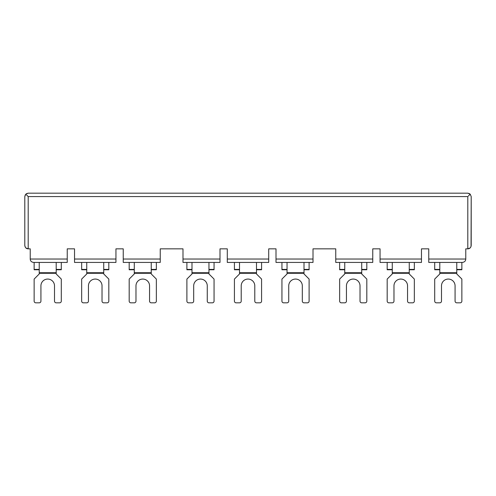 <?xml version="1.0" encoding="UTF-8"?>
<svg xmlns="http://www.w3.org/2000/svg" width="496" height="496" viewBox="0 0 496 496"><rect width="100%" height="100%" fill="white"/><g stroke="black" fill="none" stroke-linecap="round" stroke-linejoin="round"><path stroke-width="0.74" d="M25.866 247.926L28.198 248.849L30.231 248.849L30.231 259.03C30.324 261.001 31.459 262.13 33.629 262.427L67.233 262.427L67.233 248.849L74.53 248.849L74.53 262.427L115.946 262.427L115.946 248.849L123.244 248.849L123.244 262.427L160.245 262.427L160.245 248.849L182.993 248.849L182.993 262.427L219.995 262.427L219.995 248.849L227.292 248.849L227.292 262.427L268.708 262.427L268.708 248.849L276.005 248.849L276.005 262.427L313.007 262.427L313.007 248.849L335.755 248.849L335.755 262.427L372.756 262.427L372.756 248.849L380.054 248.849L380.054 262.427L421.47 262.427L421.47 248.849L428.767 248.849L428.767 262.427L462.371 262.427C464.541 262.136 465.67 261.001 465.769 259.03L465.769 248.849L467.802 248.849L470.096 247.963M34.137 262.427L34.137 269.762L39.227 269.762M61.293 262.427L61.293 269.762L56.203 269.762M26.468 194.841L28.198 196.571L28.198 248.849C26.232 248.756 25.098 247.622 24.8 245.452L25.308 247.237M25.296 194.81L24.8 196.571L24.8 245.452L24.8 196.571L25.792 194.172L28.198 193.173L26.462 193.651M469.569 193.669L467.802 193.173L28.198 193.173L467.802 193.173L470.208 194.172L471.2 196.571L470.208 194.172L468.336 196.044M471.051 246.444L471.2 196.571L471.2 245.452C470.902 247.622 469.774 248.756 467.802 248.849L467.802 196.571L28.198 196.571M470.146 247.913L470.679 247.256M81.66 262.427L81.66 269.762L86.75 269.762M108.816 262.427L108.816 269.762L103.726 269.762M129.189 262.427L129.189 269.762L134.28 269.762M156.345 262.427L156.345 269.762L151.249 269.762M186.893 262.427L186.893 269.762L191.989 269.762M214.055 262.427L214.055 269.762L208.959 269.762M234.422 262.427L234.422 269.762L239.512 269.762M261.578 262.427L261.578 269.762L256.488 269.762M281.945 262.427L281.945 269.762L287.041 269.762M309.107 262.427L309.107 269.762L304.011 269.762M339.655 262.427L339.655 269.762L344.751 269.762M366.811 262.427L366.811 269.762L361.72 269.762M387.184 262.427L387.184 269.762L392.274 269.762M414.34 262.427L414.34 269.762L409.25 269.762M434.707 262.427L434.707 269.762L439.797 269.762M461.863 262.427L461.863 269.762L456.773 269.762M439.797 262.427L439.797 273.972L434.707 279.062L434.707 301.128A1.699 1.699 0 0 0 436.406 302.827L439.797 302.827A1.699 1.699 0 0 0 441.496 301.128L441.496 285.851A6.789 6.789 0 0 1 448.285 279.062A6.789 6.789 0 0 1 455.074 285.851L455.074 301.128A1.699 1.699 0 0 0 456.773 302.827L460.17 302.827A1.699 1.699 0 0 0 461.863 301.128L461.863 279.062L456.773 273.972L456.773 262.427M392.274 262.427L392.274 273.972L387.184 279.062L387.184 301.128A1.699 1.699 0 0 0 388.876 302.827L392.274 302.827A1.699 1.699 0 0 0 393.973 301.128L393.973 285.851A6.789 6.789 0 0 1 400.762 279.062A6.789 6.789 0 0 1 407.551 285.851L407.551 301.128A1.699 1.699 0 0 0 409.25 302.827L412.641 302.827A1.699 1.699 0 0 0 414.34 301.128L414.34 279.062L409.25 273.972L409.25 262.427M344.751 262.427L344.751 273.972L339.655 279.062L339.655 301.128A1.699 1.699 0 0 0 341.353 302.827L344.751 302.827A1.699 1.699 0 0 0 346.444 301.128L346.444 285.851A6.789 6.789 0 0 1 353.233 279.062A6.789 6.789 0 0 1 360.022 285.851L360.022 301.128A1.699 1.699 0 0 0 361.72 302.827L365.118 302.827A1.699 1.699 0 0 0 366.811 301.128L366.811 279.062L361.72 273.972L361.72 262.427M134.28 262.427L134.28 273.972L129.189 279.062L129.189 301.128A1.699 1.699 0 0 0 130.882 302.827L134.28 302.827A1.699 1.699 0 0 0 135.978 301.128L135.978 285.851A6.789 6.789 0 0 1 142.767 279.062A6.789 6.789 0 0 1 149.556 285.851L149.556 301.128A1.699 1.699 0 0 0 151.249 302.827L154.647 302.827A1.699 1.699 0 0 0 156.345 301.128L156.345 279.062L151.249 273.972L151.249 262.427M86.75 262.427L86.75 273.972L81.66 279.062L81.66 301.128A1.699 1.699 0 0 0 83.359 302.827L86.75 302.827A1.699 1.699 0 0 0 88.449 301.128L88.449 285.851A6.789 6.789 0 0 1 95.238 279.062A6.789 6.789 0 0 1 102.027 285.851L102.027 301.128A1.699 1.699 0 0 0 103.726 302.827L107.124 302.827A1.699 1.699 0 0 0 108.816 301.128L108.816 279.062L103.726 273.972L103.726 262.427M39.227 262.427L39.227 273.972L34.137 279.062L34.137 301.128A1.699 1.699 0 0 0 35.83 302.827L39.227 302.827A1.699 1.699 0 0 0 40.926 301.128L40.926 285.851A6.789 6.789 0 0 1 47.715 279.062A6.789 6.789 0 0 1 54.504 285.851L54.504 301.128A1.699 1.699 0 0 0 56.203 302.827L59.594 302.827A1.699 1.699 0 0 0 61.293 301.128L61.293 279.062L56.203 273.972L56.203 262.427M239.512 262.427L239.512 273.972L234.422 279.062L234.422 301.128A1.699 1.699 0 0 0 236.121 302.827L239.512 302.827A1.699 1.699 0 0 0 241.211 301.128L241.211 285.851A6.789 6.789 0 0 1 248 279.062A6.789 6.789 0 0 1 254.789 285.851L254.789 301.128A1.699 1.699 0 0 0 256.488 302.827L259.879 302.827A1.699 1.699 0 0 0 261.578 301.128L261.578 279.062L256.488 273.972L256.488 262.427M287.041 262.427L287.041 273.972L281.945 279.062L281.945 301.128A1.699 1.699 0 0 0 283.644 302.827L287.041 302.827A1.699 1.699 0 0 0 288.734 301.128L288.734 285.851A6.789 6.789 0 0 1 295.523 279.062A6.789 6.789 0 0 1 302.312 285.851L302.312 301.128A1.699 1.699 0 0 0 304.011 302.827L307.408 302.827A1.699 1.699 0 0 0 309.107 301.128L309.107 279.062L304.011 273.972L304.011 262.427M191.989 262.427L191.989 273.972L186.893 279.062L186.893 301.128A1.699 1.699 0 0 0 188.592 302.827L191.989 302.827A1.699 1.699 0 0 0 193.688 301.128L193.688 285.851A6.789 6.789 0 0 1 200.477 279.062A6.789 6.789 0 0 1 207.266 285.851L207.266 301.128A1.699 1.699 0 0 0 208.959 302.827L212.356 302.827A1.699 1.699 0 0 0 214.055 301.128L214.055 279.062L208.959 273.972L208.959 262.427M34.137 269.415L39.227 269.415M56.203 269.415L61.293 269.415M428.767 259.03L465.769 259.03M380.054 259.03L421.47 259.03M335.755 259.03L372.756 259.03M276.005 259.03L313.007 259.03M227.292 259.03L268.708 259.03M182.993 259.03L219.995 259.03M123.244 259.03L160.245 259.03M74.53 259.03L115.946 259.03M30.231 259.03L67.233 259.03M81.66 269.415L86.75 269.415M103.726 269.415L108.816 269.415M129.189 269.415L134.28 269.415M151.249 269.415L156.345 269.415M186.893 269.415L191.989 269.415M208.959 269.415L214.055 269.415M234.422 269.415L239.512 269.415M256.488 269.415L261.578 269.415M281.945 269.415L287.041 269.415M304.011 269.415L309.107 269.415M339.655 269.415L344.751 269.415M361.72 269.415L366.811 269.415M387.184 269.415L392.274 269.415M409.25 269.415L414.34 269.415M434.707 269.415L439.797 269.415M456.773 269.415L461.863 269.415M439.797 273.29L456.773 273.29M439.797 272.732L456.773 272.732M392.274 273.29L409.25 273.29M392.274 272.732L409.25 272.732M344.751 273.29L361.72 273.29M344.751 272.732L361.72 272.732M134.28 273.29L151.249 273.29M134.28 272.732L151.249 272.732M86.75 273.29L103.726 273.29M86.75 272.732L103.726 272.732M39.227 273.29L56.203 273.29M39.227 272.732L56.203 272.732M239.512 273.29L256.488 273.29M239.512 272.732L256.488 272.732M287.041 273.29L304.011 273.29M287.041 272.732L304.011 272.732M191.989 273.29L208.959 273.29M191.989 272.732L208.959 272.732"/></g></svg>
